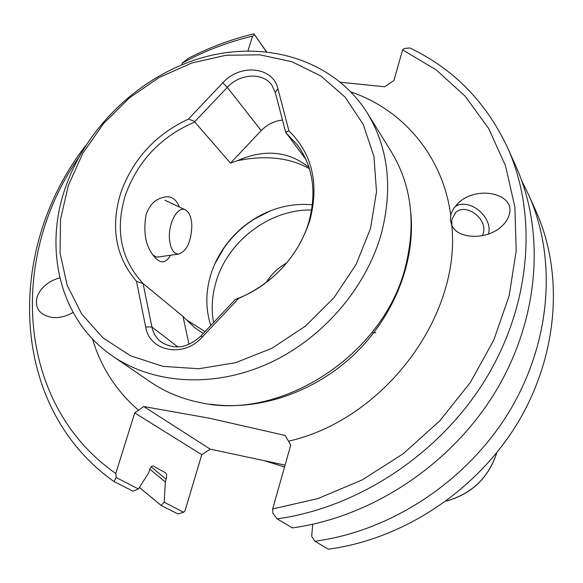 <?xml version="1.0" encoding="UTF-8"?>
<svg xmlns="http://www.w3.org/2000/svg" width="583" height="583" viewBox="0 0 583 583"><rect width="100%" height="100%" fill="white"/><g stroke="black" fill="none" stroke-linecap="round" stroke-linejoin="round"><path stroke-width="0.87" d="M191.829 225.351C191.297 241.464 186.917 251.033 178.689 254.064C173.355 253.867 170.265 248.62 169.42 238.309C168.378 222.502 178.158 205.435 185.445 209.887C189.249 212.154 191.377 217.306 191.829 225.351M179.309 206.994C175.06 196.019 167.153 193.913 155.588 200.676C151.398 203.846 148.228 208.51 146.085 214.661C142.937 233.003 145.845 247.214 154.816 257.292C160.799 263.924 166.024 263.239 170.484 255.237M169.573 202.41L164.989 200.282M288.928 130.84C312.204 153.723 319.236 183.39 310.025 219.849C298.183 256.243 274.374 282.449 238.6 298.467L202.133 337.185C183.572 358.195 149.467 351.593 145.684 326.983L136.502 281.356C115.572 256.717 110.311 227.261 120.725 192.988C132.822 159.203 155.399 134.556 188.447 119.049L222.757 82.837C239.956 63.423 273.004 66.535 277.88 88.66L288.928 130.84L285.648 132.217L305.966 159.472M136.502 281.356L143.25 283.688C120.856 259.639 114.873 230.19 125.316 195.341C137.675 161.046 160.828 136.597 194.773 122L194.919 121.519L188.447 119.049M59.809 277.807C48.433 281.108 40.897 287.375 37.188 296.616C34.463 307.78 39.243 314.703 51.53 317.363C58.817 318.216 65.996 316.569 73.064 312.43M375.846 332.653L372.617 332.842M454.82 213.342L455.738 212.445L451.781 219.623L451.912 225.614M482.469 235.67L483.591 232.07C486.681 217.867 465.584 202.935 455.738 212.445M454.784 206.878C468.091 197.112 492.387 215.892 488.729 233.003L488.539 234.002M451.796 225.388C457.604 238.957 485.858 240.225 500.608 227.268C505.14 223.457 508.026 219.237 509.258 214.602C515.875 193.447 476.697 184.935 458.369 203.03L453.574 208.576L451.089 213.721L450.302 219.653L451.796 225.388C461.189 316.124 384.073 419.658 288.498 441.207L290.713 445.186L272.662 508.959L318.026 498.552L362.13 479.94L403.268 453.705L439.815 420.795L470.343 382.477L493.706 340.253L509.134 295.8L516.195 250.814L514.876 206.958L505.49 165.74L488.649 128.471L465.19 96.239L436.142 69.851L402.605 49.868L393.933 80.498L384.642 86.765L340.632 82.276M78.399 158.022C7.987 259.012 16.841 404.689 115.784 473.462L134.724 412.91L143.797 406.555L209.399 418.2L285.174 435.465L288.498 441.207M367.341 113.058L391.339 151.806C411.518 185.248 416.233 223.5 405.484 266.562C384.051 354.697 280.984 421.567 199.634 402.459C181.371 398.736 164.96 391.893 150.407 381.952L112.796 356.198C60.69 321.044 43.28 250.901 65.281 188.01C86.466 126.052 142.114 73.866 205.187 56.872C268.158 40.001 334.686 60.843 367.341 113.058C388.329 147.834 393.037 187.872 381.464 233.156C366.131 288.461 321.736 339.612 267.531 363.909C213.24 388.096 153.526 384.102 112.796 356.198M312.408 204.801C291.784 202.92 272.101 207.818 253.365 219.492C241.887 226.845 232.209 236.086 224.338 247.214C218.312 255.82 213.786 265.017 210.762 274.804C205.515 292.287 205.522 309.187 210.784 325.503M311.65 210.048C270.41 208.874 228.033 240.75 216.169 281.48C211.993 295.319 211.119 309.019 213.56 322.559M309.427 168.742C300.092 163.393 289.634 160.012 278.055 158.598C265.411 156.973 251.776 157.702 237.157 160.784C264.427 148.782 288.381 150.997 309.026 167.445M238.6 298.467L235.802 299.232C269.995 286.938 299.298 255.769 309.005 221.504C316.824 192.091 312.991 166.607 297.498 145.043L285.874 132.749M158.474 256.95L156.506 257.081L153.016 255.011M68.306 185.547L82.888 153.161L103.548 123.545L129.346 97.951L159.181 77.466L191.792 63.008L225.796 55.298L259.697 54.802L291.937 61.747L320.941 76.03L345.172 97.193L363.231 124.412L373.951 156.455L376.501 191.756L370.518 228.434L356.126 264.427L334.023 297.651L305.434 326.13L272.013 348.211L235.729 362.662L198.708 368.762L163.021 366.364L130.592 355.812L103.038 337.936L81.591 313.894L67.111 285.08L60.056 253.029L60.53 219.332L68.306 185.547M286.829 262.824C278.229 267.663 271.321 274.265 266.096 282.638M285.072 465.096L210.223 449.158L201.762 454.704L185.066 510.65L183.652 512.26L177.881 513.958L161.141 505.461L139.41 487.439M181.809 64.771L182.362 63.044C204.786 50.83 228.179 41.867 252.563 36.168L247.957 50.896M161.141 505.461L164.151 502.225L165.346 481.973L166.549 477.608L166.563 474.547L165.63 472.908L153.344 466.014C151.85 465.649 150.574 467.005 149.503 470.095L148.658 472.849L138.426 488.984L132.982 491.178L114.013 481.551C8.76 407.204 4.904 249.225 85.643 145.692M165.346 481.973L149.831 469.169M114.013 481.551L116.221 477.557L115.784 473.462M201.762 454.704L134.724 412.91M138.426 488.984L116.221 477.557M183.652 512.26L164.151 502.225M314.937 541.25C391.47 531.047 467.172 481.033 509.309 411.481C551.299 341.784 557.115 258.349 528.621 194.729L536.047 211.323C563.958 273.667 558.397 355.127 517.609 423.003C476.661 490.748 402.999 539.348 328.316 549.171L314.937 541.25L311.694 536.389L312.707 524.277M277.107 518.87C358.815 507.56 440.282 453.501 485.814 378.848C531.208 304.042 537.788 215.076 507.706 147.973L516.13 166.804C545.579 232.522 539.311 319.273 495.295 392.016C451.133 464.615 371.998 517.041 292.367 527.899L277.107 518.87L272.866 513.193L272.662 508.959M528.621 194.729L521.902 181.124M507.706 147.973C486.229 102.134 453.596 68.794 409.798 47.944L404.281 48.506L402.605 49.868M182.362 63.044L188.025 58.511C209.188 47.485 231.174 39.258 253.991 33.829L266.314 51.727M266.518 51.749L253.991 33.829M252.563 36.168L254.538 34.9M284.548 466.954L264.077 460.628M143.797 406.555L210.223 449.158M194.919 121.519L227.275 87.37C239.89 73.407 263.028 72.124 271.875 85.205L275.293 92.5L285.648 132.217M282.485 120.105C274.345 120.921 267.254 124.427 261.213 130.614L230.482 163.123L194.773 122M230.482 163.123L237.157 160.784M203.227 333.534L194.911 327.814L183.033 316.445L188.994 344.364M235.35 299.429L201.055 335.837C187.668 348.109 174.368 350.164 161.156 342.01C156.324 338.257 153.234 333.243 151.908 326.968L143.163 283.943M143.25 283.688L183.033 316.445M205.048 331.596L187.843 320.73M214.821 263.982L224.156 247.731C232.216 236.334 242.127 226.867 253.882 219.332L270.548 210.747M138.601 410.337C116.294 390.974 100.925 367.181 92.493 338.949M410.84 213.116C415.497 261.592 394.181 316.19 354.384 354.311C314.485 392.315 258.969 411.11 210.762 404.238M496.767 452.736C488.488 477.82 471.625 493.925 446.192 501.045M351.032 91.99C403.035 109.655 442.861 156.135 450.71 215.105M151.172 466.845L166.162 479.284M261.213 130.614L227.275 87.37L222.757 82.837M177.924 346.98L151.908 326.968L145.684 326.983M277.88 88.66L275.293 92.5M202.133 337.185L201.055 335.837M178.689 254.064L157.031 257.154M185.168 209.763L165.091 200.304M155.588 200.676L152.906 203.073M496.833 452.656C488.59 477.878 471.683 494.027 446.112 501.11M284.533 467.005L282.806 466.553M224.338 247.214L224.156 247.731M253.365 219.492L253.882 219.332M456.635 204.72L458.369 203.03"/></g></svg>

